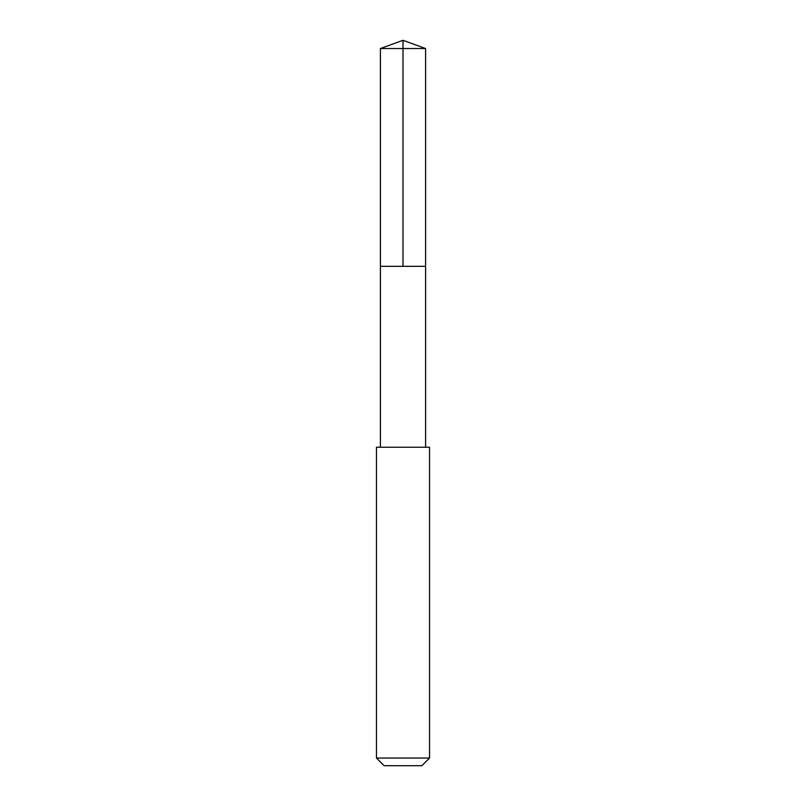 <?xml version="1.0" encoding="UTF-8"?>
<svg xmlns="http://www.w3.org/2000/svg" width="806" height="806" viewBox="0 0 806 806"><rect width="100%" height="100%" fill="white"/><g stroke="black" fill="none" stroke-linecap="round" stroke-linejoin="round"><path stroke-width="1.21" d="M384.089 266.323L425.598 266.323L425.598 48.531L380.402 48.531L380.402 266.323L425.598 266.323L425.598 447.229L380.402 447.229L380.402 266.323L384.089 266.323M429.538 447.229L376.462 447.229L376.462 758.043L429.538 758.043L429.538 447.229L425.598 447.229M429.538 758.043L421.881 765.7L384.119 765.7L376.462 758.043M403 266.323L403 40.3L380.402 48.531M403 40.3L425.598 48.531M380.402 447.229L376.462 447.229"/></g></svg>
